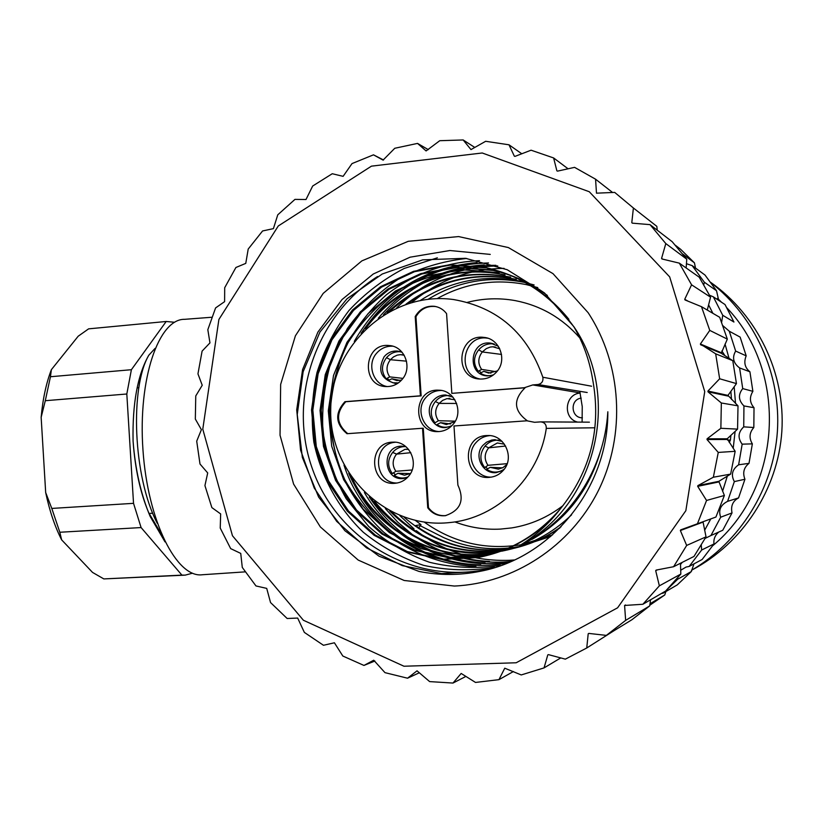 <?xml version="1.0" encoding="UTF-8"?>
<svg xmlns="http://www.w3.org/2000/svg" width="823" height="823" viewBox="0 0 823 823"><rect width="100%" height="100%" fill="white"/><g stroke="black" fill="none" stroke-linecap="round" stroke-linejoin="round"><path stroke-width="1.23" d="M692.05 569.969C742.624 543.283 777.982 489.407 781.85 431.283C785.554 373.158 757.438 315.147 710.578 282.289M717.553 298.379L721.586 302.288M726.832 307.792C788.979 372.819 782.015 488.389 712.739 545.711M691.433 570.329C739.99 541.966 773.404 488.697 777.385 431.55C781.161 374.383 755.226 317.081 710.763 282.536M245.326 571.851L202.407 574.742C176.842 578.446 147.749 521.319 142.965 449.955C137.853 378.611 158.808 318.666 184.64 319.324L212.015 317.236M166.195 321.484L88.617 328.85L78.195 336.216L51.376 369.671C46.201 383.137 42.796 399.011 41.15 417.302L45.677 492.535C49.514 510.764 54.832 526.535 61.632 539.847L92.546 572.427L103.842 578.919L181.914 575.123L141.093 527.564L133.532 503.337L126.814 394.001L131.392 369.712L166.195 321.484L174.558 322.266M161.606 534.487L148.768 512.852C140.27 492.668 135.034 468.729 133.079 441.046C132.328 403.589 137.564 374.99 148.798 355.238L155.043 348.417M192.489 573.209L185.206 575.133L181.914 575.123M51.376 369.671L50.44 376.739L131.392 369.712M61.632 539.847L59.822 532.255L141.093 527.564M41.15 417.302L45.296 400.708L126.814 394.001M45.677 492.535L51.787 508.429L133.532 503.337M133.079 441.046C135.209 469.326 140.908 494.469 150.177 516.463L165.022 541.894M157.265 523.284C132.832 476.62 129.911 387.088 148.798 355.238M88.617 328.85L89.296 328.789M45.296 400.708L50.44 376.739M59.822 532.255L51.787 508.429M184.074 575.195L103.842 578.919M408.002 476.918C403.167 478.811 398.589 478.286 394.268 475.344L398.003 473.276L410.327 473.595M410.502 473.503L404.505 475.2L398.013 473.276M395.853 471.301L392.324 473.564C387.314 466.476 387.427 459.419 392.684 452.403L396.552 454.121C392.283 459.738 392.057 465.468 395.863 471.301L412.138 469.984M410.8 452.681L396.552 454.121L404.998 449.317L408.599 449.399M392.684 452.403C396.11 448.432 400.389 446.488 405.513 446.58M439.225 431.55C444.698 431.067 449.286 428.711 452.989 424.473C464.162 412.333 454.882 390.081 438.772 390.205C412.457 388.271 411.767 432.908 438.134 431.602L439.225 431.55M451.837 393.363L525.095 387.777C512.986 399.731 513.727 410.728 527.296 420.769L453.987 425.985L457.886 485.056C464.82 500.291 460.602 510.507 445.253 515.692C438.052 516.309 432.219 513.665 427.734 507.77L422.528 428.258L346.987 433.711C335.362 423.845 334.683 413.177 344.919 401.686L420.399 395.812L415.214 316.546C419.648 308.985 426.088 305.58 434.534 306.321C439.492 307.133 443.515 309.571 446.58 313.666L451.837 393.363L524.446 387.705L532.779 384.927L537.913 384.526L587.211 392.509M436.951 306.856L435.264 306.516C426.828 305.775 420.388 309.17 415.965 316.721L421.15 395.873L345.763 401.737C335.558 413.146 336.216 423.783 347.718 433.659M422.528 428.258L423.269 428.279L428.474 507.678C432.939 513.552 438.772 516.186 445.963 515.579L445.253 515.692M525.095 387.777L524.446 387.705M503.326 470.324C499.643 474.48 495.076 476.826 489.623 477.34C462.835 480.375 460.551 435.192 487.494 435.552C504.489 434.379 515.157 457.701 503.326 470.324L496.228 472.618C482.504 474.254 473.4 455.531 482.906 445.346L486.486 442.208L491.732 440.058L494.561 439.719L502.102 441.416M408.465 476.383C404.895 480.488 400.462 482.782 395.163 483.276C369.332 486.187 367.068 441.941 393.044 442.167C409.525 440.922 419.967 463.946 408.465 476.383M496.763 371.739C492.257 376.811 486.702 379.238 480.087 379.033C453.236 378.477 457.393 333.48 483.955 337.409C499.561 338.49 507.596 359.908 496.763 371.739M402.138 379.393C397.879 384.29 392.612 386.676 386.337 386.573C360.433 386.45 363.571 342.317 389.269 345.557C404.618 346.246 412.786 367.624 402.138 379.393M526.658 420.748L534.559 422.292L540.639 421.88C544.497 422.271 546.379 424.442 546.287 428.382C539.137 477.782 497.236 518.089 450.078 522.523C386.81 529.817 329.066 473.76 330.723 409.597C331.041 345.413 390.472 290.735 453.494 299.531C497.627 307.277 527.409 333.171 542.83 377.232C543.447 381.234 541.812 383.672 537.913 384.547M437.095 298.646C465.026 283.091 494.788 278.421 526.37 284.624L537.769 287.597M552.562 534.878L521.494 544.682M520.918 544.785C485.477 550.248 453.288 542.707 424.339 522.142M594.422 427.795L546.266 428.382M542.83 377.232L591.593 386.213M393.456 472.844L395.359 474.737M485.621 466.95L487.597 468.863M405.904 446.673L401.521 446.169C381.131 446.076 382.921 480.735 403.198 478.533L407.313 477.649M397.221 483.008C373.519 483.564 371.718 443.823 395.369 442.249M491.413 477.114C474.634 477.957 464.409 455.088 475.941 442.671C479.614 438.484 484.191 436.128 489.685 435.624M387.201 378.251L389.063 380.123M479.14 370.834L481.064 372.726M402.159 352.316L397.303 351.051C392.067 350.752 387.674 352.645 384.135 356.709C377.273 370.319 380.895 379.197 394.989 383.353L397.993 383.179M498.327 346.267L490.477 343.109C469.645 340.125 466.394 375.339 487.432 375.885L493.008 375.226M387.273 386.584C373.086 384.269 366.667 364.404 376.492 353.365C380.843 348.335 386.254 345.948 392.715 346.195M480.251 379.043C455.983 374.753 462.824 334.364 487.216 338.15L487.741 338.222M421.15 395.873L420.399 395.812M415.965 316.721L415.214 316.546M345.763 401.737L344.919 401.686M428.474 507.678L427.734 507.77M452.969 397.159L445.593 394.978C440.603 394.937 436.437 396.82 433.093 400.636C424.112 410.451 432.024 428.33 445.089 427.621L451.302 426.242M439.009 431.571C423.403 430.841 415.08 409.391 425.779 397.622C429.945 392.859 435.141 390.472 441.354 390.472M443.659 537.614C467.896 548.231 493.07 551.235 519.19 546.616L519.704 546.513C493.296 551.225 467.948 548.252 443.659 537.614L420.296 525.753L418.249 528.243M520.928 281.26C484.778 274.152 451.282 280.53 420.43 300.395M404.155 517.286C435.696 544.415 472.227 554.661 513.758 548.036M515.486 279.192C475.272 271.446 438.772 279.769 405.986 304.16M389.649 510.97C422.466 543.725 461.97 556.585 508.182 549.527C527.265 545.937 544.898 538.335 561.091 526.73M509.9 277.022C463.061 268.483 422.168 280.334 387.221 312.575M371.502 498.913C400.791 538.983 453.041 560.772 502.442 550.999C528.726 545.968 551.78 533.911 571.594 514.817M504.17 274.769C449.934 262.527 391.604 287.587 361.091 333.325M348.746 473.276C372.675 529.508 436.159 564.64 496.547 552.531M499.17 272.742L462.721 269.574L427.734 275.87L395.503 290.982L368.066 313.625L346.946 342.337L333.51 375.453L328.295 410.821L331.7 446.251L343.664 479.716L363.231 509.2L389.413 532.625L420.779 548.602L455.191 556.101L490.498 554.146M547.377 295.478C530.732 282.917 512.348 274.45 492.216 270.067L456.209 267.187L420.779 273.596L388.014 288.935L360.279 311.896L338.932 341.02L325.25 374.65L320.034 410.451L323.48 446.405L335.568 480.344L355.423 510.178L381.913 534.004L413.64 550.165L448.525 557.727L484.284 555.834M574.238 327.359C551.945 296.013 522.533 276.106 485.981 267.64L449.492 264.79L413.568 271.323L380.504 286.754L352.409 310.065L330.753 339.59L316.834 373.663L311.536 409.926L315.003 446.395L327.225 480.971L347.306 511.155L374.146 535.341L406.305 551.801L441.591 559.424L477.885 557.562C510.116 551.225 537.501 535.125 560.041 509.272C548.756 523.891 535.341 535.958 519.786 545.484C595.111 507.503 622.846 397.56 573.806 326.618L544.476 292.957L507.205 269.728L465.479 258.299L422.672 259.862L382.222 274.018L347.069 298.728L319.941 332.05L303.152 371.718L297.237 414.555L302.35 457.413L318.635 497.102L344.868 530.701L379.012 556.183L419.01 571.429C439.338 575.503 459.779 575.452 480.344 571.285C551.173 557.943 608.423 487.998 607.837 411.778C604.38 469.727 569.372 522.708 519.786 545.484M513.768 548.077L514.57 547.871C478.358 553.93 445.366 546.513 415.594 525.578L421.006 524.652L415.553 520.548M428.176 299.253C457.711 281.24 489.572 275.571 523.757 282.258L534.127 284.943M550.731 536.483L519.704 546.513M553.961 516.69C532.635 538.201 507.596 551.739 478.832 557.294L442.661 559.229L407.375 551.575L375.339 535.125L348.53 511.062L328.48 480.797L316.279 446.488L312.833 410.111L318.12 373.765L331.906 339.92L353.54 310.394L381.615 287.073L414.545 271.683L450.387 265.088L486.907 268.01C519.652 275.294 546.976 292.391 568.878 319.303M485.2 555.546L449.409 557.51L414.658 549.959L382.973 533.746L356.482 509.972L336.71 480.221L324.674 446.292L321.227 410.41L326.443 374.712L340.177 341.134L361.482 312.082L389.186 289.182L421.798 273.997L457.176 267.516L493.111 270.458C511.721 274.553 528.922 282.114 544.692 293.142M599.895 453.236C588.25 491.372 565.648 520.074 532.1 539.332M490.518 554.229L456.065 555.864C432.507 552.5 410.646 544.703 390.472 532.471C371.801 517.945 356.554 500.312 344.744 479.593C335.239 457.763 330.167 434.832 329.519 410.811C331.371 386.81 337.574 364.064 348.129 342.584C361.03 322.266 377.181 305.138 396.563 291.219C417.477 279.666 439.842 272.547 463.678 269.872L499.16 272.773M497.431 552.326C439.081 563.95 377.695 531.648 352.254 478.42M365.618 328.716C396.665 285.91 452.969 263.37 505.024 275.077M505.456 550.402L503.306 550.824C450.942 558.333 408.013 541.832 374.527 501.31M390.267 310.909C424.863 280.159 465.016 268.946 510.744 277.279M559.887 527.955C544.26 538.664 527.296 545.772 509.005 549.28C463.658 556.276 424.658 543.9 392.005 512.173M408.187 303.45C440.603 279.83 476.651 271.827 516.309 279.429L515.517 279.069M573.806 326.618C583.106 342.594 589.319 359.867 592.467 378.426C601.736 427.384 590.935 471.003 560.041 509.272M415.296 526.195L415.594 525.578M486.342 569.372C413.136 584.69 337.595 539.559 312.781 469.902C287.217 400.41 314.983 316.197 377.572 276.518M492.607 567.561C469.316 571.141 446.282 570.39 423.506 565.319C401.439 557.871 381.358 546.832 363.262 532.214C338.13 508.069 321.104 476.599 313.851 442.136C310.94 418.835 311.989 395.637 316.999 372.531C324.097 349.991 334.724 329.354 348.88 310.631C364.918 293.379 383.353 279.316 404.196 268.452L437.363 257.815M508.038 562.778C438.196 577.005 365.659 532.172 343.983 465.118M354.301 341.37C381.677 293.852 422.6 267.568 477.073 262.537M510.569 561.697C453.041 571.646 393.209 542.614 364.424 492.555M378.271 318.275C406.027 285.54 441.323 267.742 484.161 264.903M412.807 534.899C435.82 551.245 461.374 560.082 489.479 561.43M495.919 265.315C451.271 265.273 413.794 281.775 383.477 314.808M369.239 496.999C397.015 538.129 435.634 560.124 485.117 562.994M488.533 262.969C434.235 264.348 392.015 287.525 361.863 332.502M350.135 475.385C371.492 527.306 424.442 564.3 480.786 564.784M479.531 260.685C445.469 261.951 413.177 273.997 386.275 294.901C369.476 310.168 355.752 327.801 345.125 347.779C336.504 368.807 331.484 390.678 330.074 413.383C330.867 436.005 335.434 457.825 343.767 478.842C354.024 498.995 367.325 516.772 383.662 532.162C410.039 552.943 442.085 565.072 476.003 566.584M466.754 258.453C442.671 261.086 419.956 267.938 398.599 278.987C378.611 292.381 361.534 308.892 347.357 328.542L331.381 360.711C324.447 383.847 321.639 407.498 322.966 431.643C326.69 455.551 334.447 477.937 346.257 498.82L368.632 526.432C386.656 542.285 406.953 554.239 429.544 562.294C452.784 567.849 476.383 568.868 500.343 565.35L498.697 565.843M490.251 254.4L449.842 250.521L410.049 257.198L373.261 274.008L341.987 299.593L317.904 332.091L302.576 369.63L296.712 409.833L300.57 450.088L314.232 488.008L336.689 521.381L366.533 547.881L402.272 565.617L441.57 573.6L480.344 571.285M454.368 586.048L404.165 580.482L358.211 560.082L320.353 526.936L293.605 484.099L280.036 435.223L280.653 384.392L295.416 335.774L323.192 293.389L361.842 260.901L408.28 241.293L458.596 236.571L508.377 247.569L553.005 273.648L588.147 312.709C622.003 364.394 626.097 434.811 598.331 490.683C570.442 546.534 513.429 583.425 454.368 586.048M202.787 429.153L232.456 535.742L303.378 620.244L403.97 666.229L516.186 662.772L617.6 607.806L685.847 510.682L704.735 391.573L669.675 276.888L589.268 191.728L482.227 152.985L371.451 166.153L278.277 225.975L218.897 319.458L202.787 429.153M720.866 428.289L707.091 438.803L707.019 439.544L718.263 452.424L735.165 451.313L727.213 438.793L737.562 429.122L720.866 428.289L721.339 402.982L738.005 405.852L727.974 395.39L736.451 383.6L719.652 378.775L707.934 391.059L707.986 391.799L721.339 402.982M719.652 378.775L715.671 353.828L732.779 360.669L721.246 353.283L727.326 339.117L709.765 330.393L700.373 344.004L715.671 353.828M709.765 330.393L701.484 306.681L719.693 317.297L727.326 339.117M707.276 310.065L710.558 297.175L691.587 284.82L684.726 299.284L685.024 299.953L701.484 306.681M691.587 284.82L679.325 263.144L699.241 277.207L710.558 297.175M686.145 267.969L686.763 259.183L665.807 243.577L661.579 258.381L661.99 258.978L679.325 263.144M665.807 243.577L650.026 224.638L672.196 241.715L686.763 259.183M657.238 230.193L656.836 226.356L633.401 208.003L631.797 222.642L632.311 223.156L650.026 224.638M633.401 208.003L614.688 192.397L596.48 193.179L595.564 179.188L574.577 167.357L557.521 171.133L556.883 170.834L553.612 157.944L531.082 150.198L515.033 156.37L514.354 156.205L508.995 144.797L485.663 141.289L470.982 149.601L463.164 139.961L439.76 140.702L426.088 150.938L417.539 143.408L394.773 148.274L383.076 160.115L373.488 154.837L352.018 163.582L343.109 176.348L332.255 173.725L312.668 186.029L306.002 199.516L294.963 199.382L277.762 214.824L273.411 228.629L262.578 230.965L248.207 249.06L245.768 263.381L235.903 267.496L224.7 287.721L224.607 301.65L215.585 307.925L207.828 329.704L209.958 342.882L202.098 351.123L197.952 373.868L202.232 385.267L195.761 395.935L195.329 419.041L201.398 429.688L196.707 441.159L199.999 464.018L207.705 472.947L204.927 485.601L211.871 507.596L220.657 513.933L220.235 528.078L230.677 548.622L240.738 553.406L242.281 567.428L255.974 585.945L266.714 588.394L270.541 602.549L287.155 618.495L297.669 618.063L304.345 632.393L323.46 645.283L334.405 642.784L342.821 656.024L363.951 665.437L374.887 661.034M606.356 635.387L625.645 620.377L649.686 605.913L631.858 619.77L606.356 635.387L588.795 633.412L588.198 633.803L586.748 647.989L565.339 659.151L548.447 654.624L547.789 654.892L544.044 667.906L521.237 674.942L504.746 668.194L498.964 679.654L475.519 682.442L461.168 673.451L452.989 683.059L429.637 681.598L417.045 670.827L407.539 678.203L384.979 672.648L373.735 660.221L363.951 665.437M642.876 604.267L659.357 585.842L680.827 574.063L665.612 591.058L642.876 604.267L624.585 605.461L625.645 620.377M673.595 566.718L686.67 545.433L706.031 536.853L693.974 556.451L673.595 566.718L656.126 570.092L655.694 570.678L659.357 585.842M697.39 523.901L706.556 500.456L724.374 495.477L715.917 517.039L680.693 529.868L680.364 530.537L686.67 545.433M724.374 495.477L718.829 481.332L730.639 474.11L713.346 477.227L697.894 485.611L697.688 486.331L706.556 500.456M713.346 477.227L718.263 452.424M737.562 429.122L738.005 405.852M707.986 391.799L728.026 396.069M707.934 391.059L727.974 395.39M736.451 383.6L732.779 360.669M700.558 344.724L721.246 353.283M700.373 344.004L721.082 352.625M684.726 299.284L688.059 301.187M661.579 258.381L662.721 259.163M631.797 222.642L632.527 223.177M612.641 192.531L595.564 179.188M568.065 168.787L553.612 157.944M521.782 153.767L508.995 144.797M474.789 147.44L463.164 139.961M428.31 149.642L417.539 143.408M383.539 159.981L373.488 154.837M407.539 678.203L419.319 672.782M452.989 683.059L465.89 676.424M498.964 679.654L513.408 671.537M544.044 667.906L560.741 657.927M586.748 647.989L613.948 630.737M588.198 633.803L588.856 633.422M649.686 605.913L650.561 599.802M624.585 605.461L625.521 604.956M680.827 574.063L680.467 563.251M655.694 570.678L657.412 569.845M706.031 536.853L703.017 521.813M680.364 530.537L702.832 522.183M697.688 486.331L718.644 481.98M697.894 485.611L718.829 481.332M730.639 474.11L735.165 451.313M707.019 439.544L727.141 439.461M707.091 438.803L727.213 438.793M724.6 355.433L722.687 354.199M729.26 442.579L730.423 440.048L727.553 440.068M730.423 440.048L730.906 435.346M731.493 399.464L730.865 391.378M724.477 354.939L721.853 350.958M421.006 524.652L420.296 525.753M416.273 530.66C443.607 551.595 474.614 561.471 509.293 560.309L514.437 559.959M504.077 268.391C469.316 268.782 438.638 280.098 412.056 302.319M399.906 515.692L414.02 528.86M424.298 542.388C448.586 556.605 474.912 563.169 503.275 562.058L511.134 561.451M497.74 265.952C458.545 266.642 424.884 280.581 396.758 307.761M385.349 508.583L397.684 522.08L411.603 533.921M412.858 534.847L418.804 538.962M502.709 467.742L501.732 467.834M504.252 469.151C498.429 472.999 492.576 473.081 486.702 469.398L490.189 467.32L502.462 467.865M506.845 464.511L503.007 467.577L498.388 469.161L490.189 467.32M504.448 444.173L497.318 442.98L488.687 447.856C484.274 453.576 484.037 459.388 487.967 465.314L507.163 463.668M487.967 465.324L484.696 467.598C479.511 460.396 479.634 453.226 485.056 446.097C488.749 441.889 493.337 439.924 498.841 440.202M493.584 374.784C488.862 376.399 484.438 375.833 480.303 373.097L483.811 371.348L490.95 373.158M497.452 370.875L488.625 373.097L483.821 371.338M481.599 369.383L478.307 371.327C473.143 364.229 473.256 357.069 478.667 349.857L482.309 351.935C477.916 357.717 477.679 363.529 481.599 369.383L496.063 371.687M499.201 347.707L499.077 348.602L499.695 348.664M501.526 354.435L482.309 351.946L486.29 348.613L490.271 347.049L492.823 346.781L499.077 348.602M478.677 349.857C482.885 345.043 488.08 343.088 494.242 344.004M398.363 382.921L393.003 382.788L388.106 380.565L391.851 378.806L400.081 380.442M401.552 380.072L396.84 380.576L391.861 378.806M389.711 376.883L386.162 378.817C381.162 371.831 381.286 364.784 386.522 357.686L390.4 359.713C386.152 365.391 385.915 371.111 389.711 376.872L402.931 378.385M406.521 361.163L390.411 359.713L393.507 356.915L397.2 355.145L400.42 354.651L404.227 355.248M386.522 357.686C390.39 353.19 395.174 351.226 400.883 351.812M680.508 564.444L682.288 562.335M704.611 530.321L710.774 518.943M722.584 491.238L727.316 476.147M733.2 448.401L735.104 431.427M735.525 403.424L734.178 386.769M729.024 358.262L725.042 344.065M712.883 313.326L708.603 304.891M722.903 325.702L729.291 331.227L735.649 351.061C731.945 357.552 733.262 363.169 739.599 367.932L742.727 388.6C738.005 394.598 738.406 400.369 743.941 405.924L743.735 426.859C738.087 432.198 737.573 437.97 742.171 444.163L738.632 464.789C732.203 469.326 730.773 474.933 734.342 481.599L727.594 501.351C720.516 504.962 718.212 510.25 720.701 517.204L710.938 535.536L705.188 538.365M709.56 295.241L713.325 296.825L722.728 315.281L721.637 322.287M686.454 263.71L692.184 265.634L704.344 282.227L703.788 284.737M665.077 591.367L662.916 593.27L661.815 593.26M677.638 577.89L677.761 579.166L666.949 589.669M701.258 545.093L701.659 550.011L689.16 566.44L686.073 567.057L680.703 570.257M742.171 444.163L752.356 443.864C748.868 438.042 749.362 432.589 753.827 427.507L743.735 426.859M753.827 427.507L754.022 407.714C749.671 402.684 749.28 397.221 752.88 391.337L742.727 388.6M743.941 405.924L754.022 407.714M739.599 367.932L749.918 371.801C744.815 367.696 743.57 362.377 746.183 355.855L735.649 351.061M752.88 391.337L749.918 371.801M729.291 331.227L740.155 337.111L746.183 355.855M713.325 296.825L725.032 304.561L733.941 322.03L722.728 315.281M718.726 300.395L716.524 290.756L704.344 282.227M692.184 265.634L705.002 275.047L716.524 290.756M695.486 268.061L694.447 262.856L682.771 254.06M675.395 245.285L680.642 249.307L694.447 262.856M649.995 603.753L664.768 594.967L665.879 591.542M649.779 605.244L664.768 594.967M677.761 579.166L691.341 571.532L677.267 584.886L662.916 593.27M701.659 550.011L713.983 543.941L702.142 559.486L689.16 566.44M691.341 571.532L693.943 563.878M720.701 517.204L732.028 512.914L722.769 530.249L710.938 535.536M713.983 543.941C713.387 539.353 714.961 535.392 718.705 532.059M732.028 512.914C730.618 506.032 732.799 501.032 738.55 497.915L727.594 501.351M734.342 481.599L744.938 479.253C742.459 472.814 743.817 467.515 749.002 463.359L738.632 464.789M738.55 497.915L744.938 479.253M749.002 463.359L752.356 443.864M451.992 425.563C446.786 428.063 441.776 427.744 436.972 424.596L440.593 422.683L450.613 423.979M454.996 421.633L446.313 424.555L440.603 422.683M456.642 403.445L439.122 403.404C434.791 409.103 434.554 414.874 438.412 420.718L455.273 421.16M438.412 420.718L434.997 422.827C429.915 415.728 430.028 408.62 435.367 401.511C439.153 397.149 443.854 395.184 449.481 395.616M435.367 401.511L439.122 403.404L442.681 400.348L446.982 398.62L454.862 399.762M582.406 417.806C570.823 418.094 569.691 399.371 581.213 398.126M577.581 422.096C562.51 418.454 564.701 394.042 580.205 393.065M532.779 384.927L580.174 392.921M488.687 447.856L505.62 446.015M485.056 446.097L488.677 447.856M138.871 387.695L137.122 387.839M152.759 513.233L149.035 513.449M150.167 516.453L148.757 512.852M579.783 391.316L582.242 406.593L582.108 422.127M563.138 505.507C547.768 517.358 530.65 524.827 511.783 527.903L500.446 529.096C484.685 529.889 469.48 527.492 454.821 521.895M467.402 302.35C483.194 298.296 499.139 297.72 515.27 300.621C540.783 305.58 562.274 317.997 579.752 337.872M589.402 422.168L541.061 421.88M402.046 446.159L401.521 446.169M393.044 442.167L393.806 442.167M495.323 439.719L494.561 439.719M487.494 435.552L488.625 435.562M399.597 351.431L397.303 351.051M493.018 343.664L490.477 343.109M389.269 345.557L392.273 346.082M483.955 337.409L487.216 338.15M435.264 306.516L434.534 306.321M438.772 390.205L441.087 390.431M523.757 282.258L520.949 281.178M510.754 277.228L509.931 276.909M505.044 275.016L504.19 274.687M493.121 270.407L492.226 270.057M486.907 268L485.981 267.64M509.015 549.342L508.192 549.558M503.306 550.844L502.462 551.071M497.442 552.398L496.567 552.624M485.21 555.628L484.294 555.875M478.842 557.315L477.885 557.562M486.372 569.495L488.111 568.981M492.627 567.644L494.314 567.14M504.612 564.084L505.209 563.909M495.384 347.059L493.059 346.781M402.344 354.785L400.657 354.641M449.842 398.383L448.761 398.383"/></g></svg>
